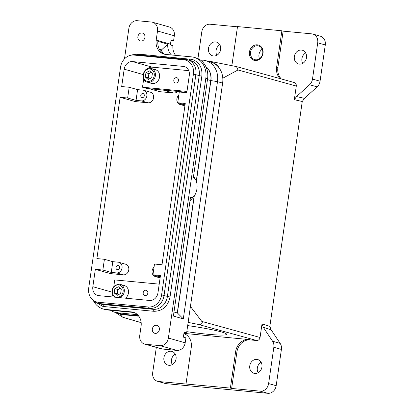 <?xml version="1.0" encoding="UTF-8"?>
<svg xmlns="http://www.w3.org/2000/svg" width="414" height="414" viewBox="0 0 414 414"><rect width="100%" height="100%" fill="white"/><g stroke="black" fill="none" stroke-linecap="round" stroke-linejoin="round"><path stroke-width="0.62" d="M150.287 68.294A7.126 6.081 105.8 0 1 151.219 68.47L155.421 69.661A7.126 6.081 105.8 0 1 159.462 77.635A7.126 6.081 105.8 0 1 152.466 83.545A7.126 6.081 105.8 0 1 151.534 83.374L147.332 82.184C140.087 80.564 142.918 67.166 150.246 68.289L151.219 68.47A7.126 6.081 105.8 0 1 155.26 76.445A7.126 6.081 105.8 0 1 148.264 82.355A7.126 6.081 105.8 0 1 147.332 82.184M120.101 288.242L117.778 289.453L117.467 291.606A3.773 3.219 -74.2 0 0 118.357 294.732M134.152 312.539A13.414 11.447 -74.2 0 0 133.298 312.42L107.537 309.977A20.12 17.176 105.8 0 1 104.913 309.486L103.148 308.984A20.12 17.176 105.8 0 1 93.357 300.6M124.474 58.891L128.883 28.292A8.383 7.157 105.8 0 1 137.231 20.7L151.54 22.056A8.383 7.157 105.8 0 1 152.631 22.263A8.383 7.157 105.8 0 1 157.506 31.009L156.192 40.106A13.414 11.447 -74.2 0 0 163.985 54.094A13.414 11.447 -74.2 0 0 165.735 54.425L191.496 56.868A20.12 17.176 105.8 0 1 194.119 57.355A20.12 17.176 105.8 0 1 205.81 78.344L168.384 338.047A8.383 7.157 105.8 0 1 160.037 345.643L145.728 344.282A8.383 7.157 105.8 0 1 144.636 344.081A8.383 7.157 105.8 0 1 139.761 335.335L141.076 326.237A13.414 11.447 -74.2 0 0 133.282 312.244A13.414 11.447 -74.2 0 0 131.533 311.918L105.772 309.475A20.12 17.176 105.8 0 1 103.148 308.984M95.339 269.333L110.471 273.618L123.351 274.839A5.449 4.652 -74.2 0 0 128.702 270.321A5.449 4.652 -74.2 0 0 125.613 264.22L118.885 262.316A5.449 4.652 105.8 0 1 121.98 268.417A5.449 4.652 105.8 0 1 116.629 272.935L111.262 272.428L102.853 270.047L95.339 269.333L92.84 286.7A8.383 7.157 -74.2 0 0 97.709 295.446A8.383 7.157 -74.2 0 0 98.801 295.653L149.604 300.471A8.383 7.157 -74.2 0 0 157.951 292.879L160.456 275.507L152.942 274.798L160.259 276.868M113.136 297.009A8.383 7.157 105.8 0 1 112.577 294.913L112.582 294.871M118.052 265.56A2.065 1.759 105.8 0 1 118.321 265.607A2.065 1.759 105.8 0 1 119.491 267.915A2.065 1.759 105.8 0 1 117.467 269.628A2.065 1.759 105.8 0 1 117.198 269.576A2.065 1.759 105.8 0 1 116.029 267.268A2.065 1.759 105.8 0 1 118.052 265.56M144.636 344.081L161.444 348.842A8.383 7.157 -74.2 0 0 162.536 349.043L176.845 350.404A8.383 7.157 -74.2 0 0 185.193 342.808L185.912 337.85L183.386 337.136L184.106 332.173L186.626 332.887L222.618 83.105A20.12 17.176 -74.2 0 0 221.283 71.731A20.12 17.176 -74.2 0 0 210.928 62.121L205.799 60.667A20.12 17.176 -74.2 0 0 203.181 60.175L200.221 59.895M175.608 55.362A13.414 11.447 105.8 0 1 172.907 45.695L170.387 44.981A13.414 11.447 105.8 0 1 170.485 44.153L171.08 40.018L173.601 40.732L174.315 35.77A8.383 7.157 -74.2 0 0 169.445 27.024L152.631 22.263M152.942 274.798L154.494 264.044L162.009 264.758L185.249 103.474L177.735 102.76L179.283 92.011L186.797 92.72L189.302 75.353A8.383 7.157 -74.2 0 0 184.427 66.607A8.383 7.157 -74.2 0 0 183.335 66.406L132.532 61.588A8.383 7.157 -74.2 0 0 124.184 69.179L121.68 86.547L129.194 87.261L137.598 89.641L142.965 90.148A5.449 4.652 105.8 0 1 143.679 90.283A5.449 4.652 105.8 0 1 146.768 96.384A5.449 4.652 105.8 0 1 141.417 100.902L136.051 100.395L137.598 89.641M147.193 68.848A8.383 7.157 105.8 0 1 152.285 67.182L188.753 70.639M142.84 93.528A2.065 1.759 105.8 0 1 143.109 93.574A2.065 1.759 105.8 0 1 144.284 95.882A2.065 1.759 105.8 0 1 142.256 97.595A2.065 1.759 105.8 0 1 141.986 97.544A2.065 1.759 105.8 0 1 140.817 95.236A2.065 1.759 105.8 0 1 142.84 93.528M194.119 57.355L195.884 57.856A20.12 17.176 105.8 0 1 207.574 78.846L193.343 177.601A10.143 5.222 -84.6 0 1 195.703 179.8A10.143 5.222 -84.6 0 1 196.904 189.022A10.143 5.222 -84.6 0 1 194.171 195.957A10.143 5.222 -84.6 0 1 190.461 197.613L173.394 316.053L183.309 318.863L217.49 81.651A20.12 17.176 -74.2 0 0 205.799 60.667M171.448 54.964A13.414 11.447 105.8 0 1 167.789 44.169L157.869 41.359A13.414 11.447 -74.2 0 0 164.881 54.306M167.789 44.169L161.589 49.835A18.278 15.597 -74.2 0 0 162.707 53.132M205.836 66.566A15.256 13.025 105.8 0 1 210.902 80.57L196.381 181.363M110.491 310.257A20.12 17.176 -74.2 0 0 114.833 312.291L119.962 313.745A20.12 17.176 -74.2 0 0 122.58 314.236L138.467 315.742M114.833 312.291A20.12 17.176 -74.2 0 0 117.457 312.782L137.505 314.687M136.051 100.395L127.647 98.014L120.132 97.3L135.259 101.585L148.14 102.807A5.449 4.652 -74.2 0 0 153.49 98.289A5.449 4.652 -74.2 0 0 150.401 92.187L143.679 90.283M163.007 90.029L173.394 92.969A8.383 7.157 -74.2 0 0 178.263 91.473M176.524 77.661A2.717 2.318 105.8 0 1 176.876 77.728A2.717 2.318 105.8 0 1 178.418 80.771A2.717 2.318 105.8 0 1 175.748 83.023A2.717 2.318 105.8 0 1 175.396 82.955A2.717 2.318 105.8 0 1 173.854 79.918A2.717 2.318 105.8 0 1 176.524 77.661M186.983 91.432L142.504 87.214L143.689 79.007M186.859 92.291L147.13 88.524L142.504 87.214M173.601 40.732L171.013 40.484M190.435 306.438L201.778 321.414C203.44 322.816 200.402 325.513 198.43 324.447L188.137 322.382M138.814 316.192L121.09 314.516C120.805 315.313 121.395 316.234 122.865 317.279L115.522 312.56L121.09 314.516M198.43 324.447L256.721 340.52L250.247 339.904A13.414 11.447 -74.2 0 0 236.891 352.05L231.643 388.446L230.386 388.089L235.628 351.693A13.414 11.447 105.8 0 1 248.985 339.547L183.93 333.379M187.677 325.585A38.129 3.074 8.2 0 1 221.423 331.945A38.129 3.074 8.2 0 1 226.618 334.3A38.129 3.074 8.2 0 1 186.802 331.661M97.911 303.255L101.275 304.207A14.252 12.166 -74.2 0 0 103.133 304.559L153.221 309.31A14.252 12.166 -74.2 0 0 167.411 296.398L199.232 75.571A14.252 12.166 -74.2 0 0 190.952 60.703L187.589 59.751A14.252 12.166 105.8 0 1 195.869 74.618L164.047 295.446A14.252 12.166 105.8 0 1 149.858 308.358L99.769 303.607A14.252 12.166 105.8 0 1 97.911 303.255A14.252 12.166 105.8 0 1 93.166 300.409L92.032 299.25A13.351 11.395 -74.2 0 0 98.216 302.241L148.305 306.991A13.351 11.395 -74.2 0 0 161.6 294.897L193.421 74.07A13.351 11.395 -74.2 0 0 183.925 59.813L133.836 55.062A13.351 11.395 -74.2 0 0 130.389 55.331A13.351 11.395 -74.2 0 0 120.536 67.156L88.715 287.989A13.351 11.395 -74.2 0 0 92.032 299.25M130.389 55.331L131.968 54.938A14.252 12.166 105.8 0 1 135.642 54.653L185.731 59.404A14.252 12.166 105.8 0 1 187.589 59.751M185.022 105.037L180.773 104.633A5.449 4.652 105.8 0 1 180.064 104.499A5.449 4.652 105.8 0 1 176.881 100.483A5.449 4.652 105.8 0 1 178.838 95.117M301.439 50.068A7.126 6.081 105.8 0 1 302.37 50.239A7.126 6.081 105.8 0 1 306.412 58.219A7.126 6.081 105.8 0 1 299.415 64.129A7.126 6.081 105.8 0 1 298.484 63.953A7.126 6.081 105.8 0 1 294.442 55.978A7.126 6.081 105.8 0 1 301.439 50.068M145.123 295.58A2.717 2.318 105.8 0 1 144.765 295.518A2.717 2.318 105.8 0 1 143.223 292.475A2.717 2.318 105.8 0 1 145.894 290.224A2.717 2.318 105.8 0 1 146.245 290.286A2.717 2.318 105.8 0 1 147.788 293.329A2.717 2.318 105.8 0 1 145.123 295.58M111.262 272.428L112.81 261.674L118.176 262.181A5.449 4.652 105.8 0 1 118.885 262.316M102.853 270.047L104.406 259.293L112.81 261.674M231.654 65.593A13.414 11.447 105.8 0 0 232.264 62.969L237.507 26.579L281.872 30.786L276.63 67.177A13.414 11.447 -74.2 0 0 280.087 78.619M281.872 30.786L283.135 31.143L277.887 67.534A13.414 11.447 -74.2 0 0 281.334 78.965M156.451 325.249A4.124 3.519 105.8 0 1 156.984 325.347A4.124 3.519 105.8 0 1 159.328 329.963A4.124 3.519 105.8 0 1 155.276 333.384A4.124 3.519 105.8 0 1 154.738 333.286A4.124 3.519 105.8 0 1 152.399 328.669A4.124 3.519 105.8 0 1 156.451 325.249M140.817 41.095A4.124 3.519 105.8 0 1 140.284 40.996A4.124 3.519 105.8 0 1 137.94 36.375A4.124 3.519 105.8 0 1 141.992 32.954A4.124 3.519 105.8 0 1 142.53 33.058A4.124 3.519 105.8 0 1 144.869 37.674A4.124 3.519 105.8 0 1 140.817 41.095M177.735 102.76L185.053 104.835M113.788 286.504L114.735 279.926L159.214 284.144M120.132 97.3L96.892 258.579L104.406 259.293M127.647 98.014L129.194 87.261M149.413 88.741L159.799 91.68L173.394 92.969M221.283 71.731L217.422 64.967L210.985 61.52L236.508 66.602L238.009 69.976L222.799 78.205M256.721 340.52C258.486 340.489 259.599 339.475 260.059 337.482L262.026 323.836L263.299 327.303L272.588 341.245A8.383 7.157 105.8 0 1 273.84 347.289L268.614 383.566A8.383 7.157 105.8 0 1 260.266 391.158L231.643 388.446M283.135 31.143L311.758 33.86A8.383 7.157 105.8 0 1 312.849 34.062A8.383 7.157 105.8 0 1 317.719 42.808L312.492 79.079A8.383 7.157 105.8 0 1 309.553 84.73L296.548 96.56L294.323 99.691L302.256 101.502L269.85 326.372L262.026 323.836M294.323 99.691L296.289 86.05C296.408 84.021 295.617 82.831 293.904 82.469M118.368 286.778L121.276 289.231L120.655 293.531L117.126 295.373L114.217 292.921L114.838 288.62L118.368 286.778M160.234 277.069L155.98 276.666A5.449 4.652 105.8 0 1 155.271 276.536A5.449 4.652 105.8 0 1 152.093 272.515A5.449 4.652 105.8 0 1 154.044 267.149M120.127 297.671A7.126 6.081 -74.2 0 0 124.335 290.597A7.126 6.081 -74.2 0 0 120.112 284.34L124.314 285.531A7.126 6.081 105.8 0 1 128.506 291.089A7.126 6.081 105.8 0 1 125.452 298.178M197.939 58.607L201.799 31.816A8.383 7.157 105.8 0 1 210.146 24.224L237.476 26.812M152.383 73.366L151.767 77.661L148.233 79.504L145.324 77.051L145.945 72.755L149.475 70.908L152.383 73.366M151.265 72.419A3.773 3.219 105.8 0 0 150.649 72.662L148.885 73.588L148.269 77.884L149.444 78.877A3.773 3.219 105.8 0 1 148.574 75.736A3.773 3.219 105.8 0 1 150.649 72.662L151.208 72.372M148.269 77.884L145.324 77.051M148.885 73.588L145.945 72.755M120.158 288.289A3.773 3.219 -74.2 0 0 119.542 288.532A3.773 3.219 -74.2 0 0 117.467 291.606L117.162 293.754L118.337 294.742M117.162 293.754L114.217 292.921M117.778 289.453L114.838 288.62M210.985 61.52L207.419 61.122M186.626 332.887L184.039 332.639M190.01 200.738A15.007 7.726 95.4 0 0 191.149 199.574L194.171 195.957M194.301 195.796L177.415 312.979L183.309 318.863M177.415 312.979L173.973 312.006M159.318 49.194L161.589 49.835L159.38 49.302M177.275 312.943L194.125 196.013M196.277 181.068L210.762 80.554A15.09 12.881 -74.2 0 0 205.991 66.897M162.459 52.945A18.444 15.742 105.8 0 1 161.45 49.892M230.386 388.089L158.66 381.522A8.383 7.157 105.8 0 1 157.568 381.32A8.383 7.157 105.8 0 1 152.694 372.574L156.326 347.393M302.256 101.502L304.481 98.366L317.119 86.873A8.383 7.157 -74.2 0 0 320.058 81.222L325.285 44.95A8.383 7.157 -74.2 0 0 320.415 36.204L312.849 34.062M157.568 381.32L165.129 383.462A8.383 7.157 -74.2 0 0 166.226 383.664L267.832 393.3A8.383 7.157 -74.2 0 0 276.179 385.708L281.406 349.432A8.383 7.157 -74.2 0 0 280.154 343.387L271.123 329.839L269.85 326.372M305.692 52.935A7.126 6.081 -74.2 0 0 302.727 63.399M219.824 44.795A7.126 6.081 -74.2 0 0 216.864 55.259M175.251 354.12A7.126 6.081 -74.2 0 0 172.286 364.584M262.202 49.209A7.126 6.081 -74.2 0 0 259.5 58.741M261.115 362.266A7.126 6.081 -74.2 0 0 258.155 372.729M257.658 45.752A7.126 6.081 105.8 0 1 258.59 45.928A7.126 6.081 105.8 0 1 262.73 53.359A7.126 6.081 105.8 0 1 255.635 59.813A7.126 6.081 105.8 0 1 254.703 59.642A7.126 6.081 105.8 0 1 250.563 52.211A7.126 6.081 105.8 0 1 257.658 45.752M249.451 52.024A7.949 6.784 -74.2 0 0 255.107 60.511A7.949 6.784 -74.2 0 0 263.019 53.313A7.949 6.784 -74.2 0 0 257.363 44.826A7.949 6.784 -74.2 0 0 249.451 52.024M213.546 55.983A7.126 6.081 105.8 0 1 212.62 55.812A7.126 6.081 105.8 0 1 208.578 47.833A7.126 6.081 105.8 0 1 215.575 41.923A7.126 6.081 105.8 0 1 216.501 42.099A7.126 6.081 105.8 0 1 220.548 50.073A7.126 6.081 105.8 0 1 213.546 55.983M186.021 383.881L191.263 347.486A13.414 11.447 -74.2 0 0 183.894 333.627M170.998 351.253A7.126 6.081 105.8 0 1 171.929 351.429A7.126 6.081 105.8 0 1 175.971 359.404A7.126 6.081 105.8 0 1 168.974 365.314A7.126 6.081 105.8 0 1 168.043 365.138A7.126 6.081 105.8 0 1 164.001 357.163A7.126 6.081 105.8 0 1 170.998 351.253M256.866 359.393A7.126 6.081 105.8 0 1 257.793 359.569A7.126 6.081 105.8 0 1 261.839 367.544A7.126 6.081 105.8 0 1 254.838 373.454A7.126 6.081 105.8 0 1 253.911 373.283A7.126 6.081 105.8 0 1 249.87 365.303A7.126 6.081 105.8 0 1 256.866 359.393M104.711 306.624A2.096 1.076 -84.6 0 1 104.613 306.624A2.096 1.076 -84.6 0 1 104.509 306.603A2.096 1.076 -84.6 0 1 103.723 304.616M167.401 296.445L170.03 296.988C167.918 306.36 162.573 311.131 153.982 311.302A2.096 1.076 -84.6 0 1 153.884 311.287A2.096 1.076 -84.6 0 1 153.097 309.294M154.096 311.302A2.096 1.076 -84.6 0 1 153.982 311.302L104.613 306.624L102.434 306.215L96.928 302.924M199.227 75.617L201.851 76.155L170.03 296.988M147.958 81.408A6.288 5.366 105.8 0 1 143.487 74.696A6.288 5.366 105.8 0 1 149.749 69.003A6.288 5.366 105.8 0 1 154.22 75.715A6.288 5.366 105.8 0 1 147.958 81.408M116.852 297.278A6.288 5.366 -74.2 0 0 123.113 291.585A6.288 5.366 -74.2 0 0 118.642 284.873A6.288 5.366 -74.2 0 0 112.38 290.566A6.288 5.366 -74.2 0 0 116.852 297.278M114.388 297.128L112.101 293.51L112.385 288.925L115.102 285.298L119.139 284.159L120.112 284.34A7.126 6.081 -74.2 0 0 119.18 284.164M133.298 312.42L131.533 311.918M111.899 292.098L92.84 286.7M162.536 349.043L145.728 344.282M185.193 342.808L168.384 338.047M176.845 350.404L160.037 345.643M157.506 31.009L174.315 35.77M185.467 67.006L183.335 66.406M152.285 67.182L132.532 61.588M124.184 69.179L143.104 74.536M107.537 309.977L105.772 309.475M205.81 78.344L207.574 78.846M210.902 80.57L217.49 81.651L222.618 83.105M170.485 44.153L156.192 40.106M123.351 274.839L116.629 272.935M202.182 61.484L203.181 60.175M122.58 314.236L117.457 312.782L116.841 310.857M148.14 102.807L141.417 100.902M141.164 322.615L122.865 317.279M250.247 339.904L248.985 339.547M199.232 75.571L193.421 74.07M98.216 302.241L99.769 303.607L103.133 304.559M148.305 306.991L149.858 308.358L153.221 309.31M167.411 296.398L161.6 294.897M183.925 59.813L185.731 59.404M133.836 55.062L135.642 54.653M277.887 67.534L276.63 67.177M184.913 105.808L180.773 104.633M296.289 86.05L238.009 69.976M260.059 337.482L201.778 321.414M235.628 351.693L236.891 352.05M160.12 277.841L155.98 276.666M207.461 79.623L210.762 80.554M320.058 81.222L312.492 79.079M317.719 42.808L325.285 44.95M309.553 84.73L317.119 86.873M166.226 383.664L158.66 381.522M267.832 393.3L260.266 391.158M276.179 385.708L268.614 383.566M280.154 343.387L272.588 341.245M273.84 347.289L281.406 349.432M304.481 98.366L296.548 96.56M263.299 327.303L271.123 329.839M140.863 54.343A2.096 1.076 95.4 0 0 140.76 54.322A2.096 1.076 95.4 0 0 139.839 55.052M190.233 59.026A2.096 1.076 95.4 0 0 190.135 59.005A2.096 1.076 95.4 0 0 189.032 60.159M136.263 54.71L140.76 54.322L192.313 59.414C199.377 62.136 202.555 67.715 201.851 76.155M141.169 322.661L122.87 317.326M184.903 105.87L180.064 104.499M294.328 82.546L236.508 66.602M160.109 277.903L155.271 276.536M195.703 179.8L193.576 175.971"/></g></svg>
